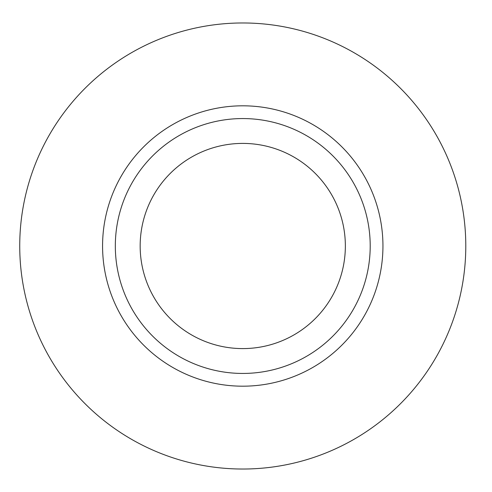 <?xml version="1.0" encoding="UTF-8"?>
<svg xmlns="http://www.w3.org/2000/svg" width="492" height="492" viewBox="0 0 492 492"><rect width="100%" height="100%" fill="white"/><g stroke="black" fill="none" stroke-linecap="round" stroke-linejoin="round"><path stroke-width="0.74" d="M465.789 246A223.024 223.024 0 0 1 131.247 439.147A223.024 223.024 0 0 1 131.247 52.853A223.024 223.024 0 0 1 465.789 246M242.759 143.406A102.594 102.594 0 0 1 331.608 297.297A102.594 102.594 0 0 1 153.91 297.297A102.594 102.594 0 0 1 242.759 143.406M345.353 246A102.594 102.594 0 0 1 191.462 334.849A102.594 102.594 0 0 1 191.462 157.151A102.594 102.594 0 0 1 345.353 246M370.205 246A127.446 127.446 0 0 1 179.039 356.368A127.446 127.446 0 0 1 179.039 135.632A127.446 127.446 0 0 1 370.205 246M102.57 246A140.189 140.189 0 0 1 312.851 124.593A140.189 140.189 0 0 1 312.851 367.407A140.189 140.189 0 0 1 102.57 246"/></g></svg>

